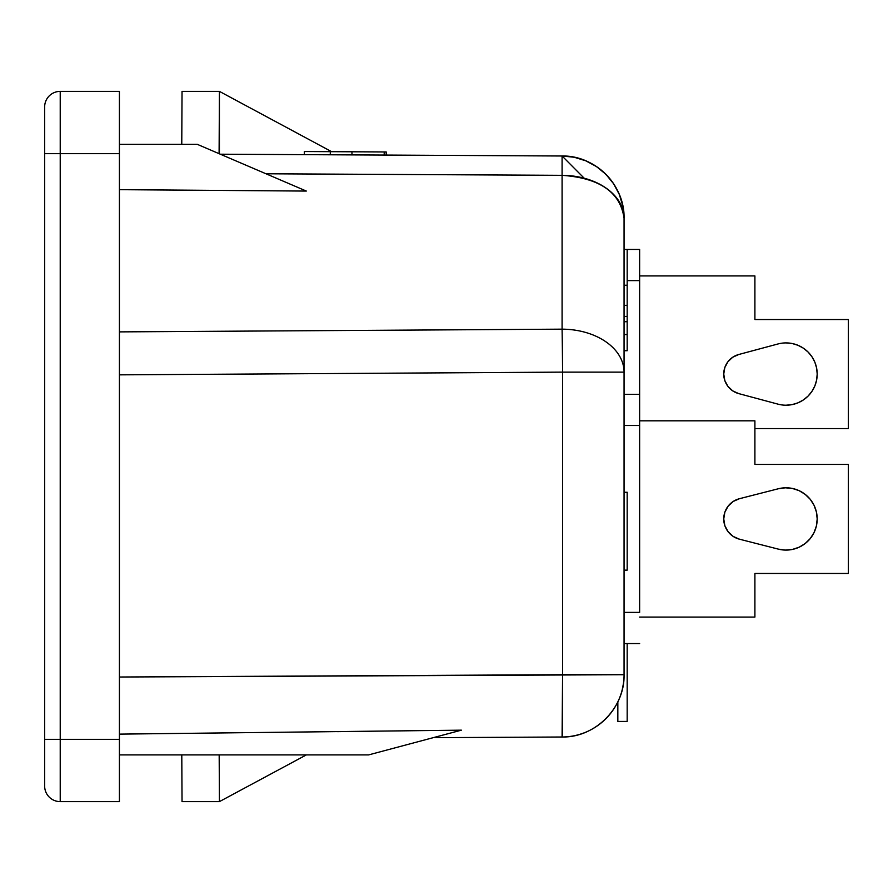 <?xml version="1.0" encoding="UTF-8"?>
<svg xmlns="http://www.w3.org/2000/svg" width="893" height="893" viewBox="0 0 893 893"><rect width="100%" height="100%" fill="white"/><g stroke="black" fill="none" stroke-linecap="round" stroke-linejoin="round"><path stroke-width="1.34" d="M219.421 153.819L219.421 91.376L331.616 151.676L219.421 91.376L219.098 153.674L219.421 91.376L182.038 91.376L219.421 91.376L219.421 153.819M219.421 801.624L219.176 754.898L219.421 801.624L306.366 754.898L219.421 801.624L182.038 801.624L181.792 754.898L182.038 801.624L219.421 801.624M617.833 721.432L617.844 701.831L617.833 721.432L627.176 721.432L627.176 643.552L627.176 721.432M119.416 801.624L119.416 91.376L60.222 91.376L60.222 153.674L119.416 153.674L119.416 739.326L60.222 739.326L60.222 153.674L119.416 153.674L119.416 91.376L60.222 91.376A15.572 15.572 0 0 0 44.65 106.948A15.572 15.572 0 0 1 60.222 91.376L60.222 153.674L44.65 153.674L44.65 106.948L44.65 739.326L44.65 153.674L60.222 153.674L60.222 801.624L119.416 801.624L119.416 739.326L44.65 739.326L44.65 786.052L44.65 739.326L60.222 739.326L60.222 801.624L119.416 801.624M562.088 737.004L433.194 737.674L562.088 737.004A62.298 0.815 -90.3 0 0 562.579 674.706L562.579 372.124L119.416 374.848L562.579 372.124A62.298 0.815 -90.4 0 0 562.088 329.16L562.088 175.329L266.002 173.778L562.088 175.329L562.088 155.996L220.325 154.21L562.088 155.996L562.088 329.16L119.416 331.883L562.088 329.16A62.298 0.815 89.6 0 1 562.579 372.124L624.062 372.124L624.062 674.706A62.298 62.298 0 0 1 562.088 737.004C595.263 737.674 624.91 707.87 624.062 674.706L624.062 372.124A62.298 42.964 180 0 0 562.088 329.16A62.298 42.964 0 0 1 624.062 372.124L562.579 372.124L562.579 674.706L119.416 677.017L624.062 674.706L562.579 674.706L562.088 737.004M304.044 191.057L119.416 189.662L306.321 191.057L197.286 144.331L119.416 144.331L197.286 144.331L306.321 191.057L304.044 191.057M223.339 155.494L266.002 173.778M622.867 206.183L624.062 218.294L624.062 372.124L624.062 218.294A62.298 42.964 180 0 0 562.088 175.329C599.761 177.986 620.412 192.308 624.062 218.294C624.91 185.13 595.263 155.326 562.088 155.996A62.298 62.298 0 0 1 624.062 218.294L622.867 206.183L619.351 194.529L613.625 183.791L605.934 174.358L596.546 166.611L585.83 160.829L574.199 157.246L562.088 155.996L584.178 178.209M622.254 689.586L623.403 683.725M181.77 144.331L182.038 91.376L181.77 144.331M461.391 730.161L368.619 754.898L461.391 730.161L119.416 734.124L461.391 730.161L433.194 737.674M60.222 801.624A15.572 15.572 0 0 1 44.65 786.052A15.572 15.572 0 0 0 60.222 801.624M619.351 194.529L613.625 183.791M605.934 174.358L596.546 166.611M639.634 612.397L624.062 612.397L639.634 612.397L639.634 425.492L639.634 612.397M624.062 425.492L639.634 425.492L639.634 394.338L624.062 394.338L639.634 394.338L639.634 280.603L639.634 425.492L624.062 425.492M624.062 643.552L639.634 643.552L624.062 643.552M639.634 249.448L627.176 249.448L627.176 285.235L624.062 285.235L627.176 285.235L627.176 249.448L639.634 249.448L639.634 280.603L639.634 249.448M627.176 280.603L639.634 280.603L627.176 280.603M624.062 492.266L627.176 492.266L624.062 492.266M624.062 570.136L627.176 570.136L627.176 492.266L627.176 570.136L624.062 570.136M627.176 350.625L624.062 350.726L627.176 350.726L627.176 334.54L624.062 334.54L627.176 334.54L627.176 321.726L624.062 321.726L627.176 321.726L627.176 316.412L624.062 316.412L627.176 316.412L627.176 305.339L624.062 305.339L627.176 305.339L627.176 285.336M627.176 350.313L627.176 330.879M627.176 324.271L627.176 311.088M627.176 308.241L627.176 285.615M623.716 681.27L623.928 678.78M383.689 151.944L386.211 151.966L384.213 151.955L384.191 155.069L384.213 151.955L351.976 151.777L351.965 154.902L351.976 151.777L304.334 151.531L304.323 154.645L304.334 151.531L308.23 151.553M330.276 154.779L330.298 151.665L330.276 154.779M328.032 151.654L325.264 151.643M316.926 151.598L315.285 151.587M331.593 151.676L335.578 151.698M341.137 151.721L342.845 151.732M384.213 151.955L376.221 151.91M351.976 151.777L329.908 151.665M320.219 151.62L323.389 151.631M385.966 151.955L385.229 151.955M386.189 155.081L386.211 151.966L386.189 155.081M355.425 151.799L352.411 151.788M368.619 754.898L119.416 754.898L368.619 754.898M368.586 731.278L337.431 731.646M739.471 539.193L733.186 536.425L728.141 531.759L733.186 536.425L739.471 539.193L778.339 549.128L785.349 550.088L778.339 549.128L739.471 539.193L733.186 536.425L739.471 539.193A20.896 20.896 0 0 1 723.743 518.945L724.87 512.169L728.141 506.13L733.186 501.464L739.471 498.696L733.186 501.464L728.141 506.13L724.87 512.169L723.743 518.945L724.87 525.72L723.743 518.945A20.896 20.896 0 0 1 739.471 498.696L778.339 488.761L785.349 487.801L778.339 488.761L739.471 498.696L733.186 501.464L739.471 498.696M816.392 511.912L817.195 518.945L816.392 511.912L814.025 505.248L816.392 511.912L814.025 505.248L810.219 499.287L814.025 505.248L810.219 499.287L805.151 494.342L799.112 490.659L792.392 488.449L799.112 490.659L792.392 488.449L785.349 487.801L778.339 488.761A31.155 31.155 0 0 1 817.195 518.945A31.155 31.155 0 0 1 778.339 549.128L785.349 550.088L792.392 549.441L799.112 547.23L805.151 543.547L810.219 538.602L814.025 532.641L816.392 525.977L817.195 518.945L816.392 525.977L817.195 518.945L816.392 511.912L817.195 518.945L816.392 525.977L814.025 532.641L810.219 538.602M728.141 531.759L724.87 525.72L728.141 531.759L724.87 525.72L723.743 518.945L724.87 512.169L728.141 506.13L733.186 501.464L728.141 506.13L724.87 512.169L723.743 518.945L724.87 525.72L728.141 531.759L733.186 536.425L728.141 531.759M754.898 420.815L639.634 420.815L754.898 420.815L754.898 464.427L848.35 464.427L848.35 573.462L754.898 573.462L754.898 617.074L639.634 617.074L754.898 617.074L754.898 573.462L848.35 573.462L848.35 464.427L754.898 464.427L754.898 420.815M778.339 488.761L785.349 487.801M785.349 550.088L778.339 549.128M792.392 549.441L799.112 547.23M777.97 343.972L738.745 354.499L777.97 343.972A31.155 31.155 0 0 1 786.052 342.901A31.155 31.155 0 0 0 777.97 343.972A31.155 31.155 0 0 1 817.195 374.055A31.155 31.155 0 0 1 786.052 405.21L792.124 404.607L786.052 405.21A31.155 31.155 0 0 1 777.97 404.138A31.155 31.155 0 0 0 786.052 405.21M797.974 345.278L803.354 348.158L808.076 352.032L803.354 348.158L797.974 345.278L792.124 343.504L786.052 342.901M814.829 362.134L816.604 367.983L817.195 374.055L816.604 380.128L814.829 385.977L816.604 380.128L817.195 374.055L816.604 367.983L814.829 362.134L811.949 356.754L808.076 352.032M808.076 396.079L803.354 399.952L797.974 402.832L803.354 399.952L808.076 396.079L811.949 391.357L814.829 385.977M724.815 367.548L727.929 361.732L724.815 367.548L723.743 374.055L724.815 380.563L727.929 386.379L732.74 390.888L738.745 393.612L777.97 404.138L738.745 393.612A20.249 20.249 0 0 1 738.745 354.499L732.74 357.222L727.929 361.732M754.898 275.926L639.634 275.926L754.898 275.926L754.898 319.538L848.35 319.538L848.35 428.573L754.898 428.573L754.898 464.427L754.898 428.573L848.35 428.573L848.35 319.538L754.898 319.538L754.898 275.926M792.124 404.607L797.974 402.832M624.062 249.448L627.176 249.448"/></g></svg>
